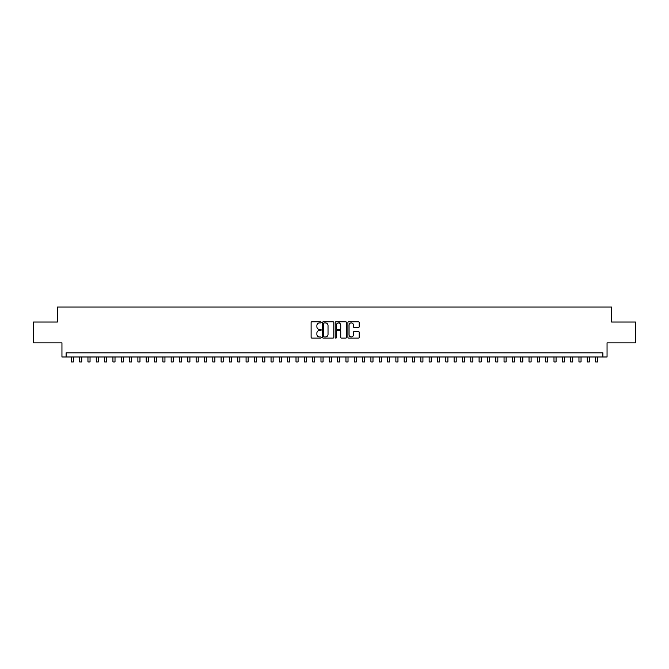 <?xml version="1.0" encoding="UTF-8"?>
<svg xmlns="http://www.w3.org/2000/svg" width="669" height="669" viewBox="0 0 669 669"><rect width="100%" height="100%" fill="white"/><g stroke="black" fill="none" stroke-linecap="round" stroke-linejoin="round"><path stroke-width="1" d="M321.187 322.349A0.569 0.569 0 0 0 320.61 321.772L311.938 321.772A0.82 0.82 0 0 0 311.118 322.592L311.118 337.293A0.82 0.82 0 0 0 311.938 338.113L320.61 338.113A0.569 0.569 0 0 0 321.187 337.544A0.569 0.569 0 0 0 320.61 336.967L319.489 336.967A2.617 2.617 0 0 1 316.88 334.358L316.88 333.129A2.617 2.617 0 0 1 319.489 330.519L320.61 330.519A0.569 0.569 0 0 0 321.187 329.942A0.569 0.569 0 0 0 320.61 329.374L319.489 329.374A2.617 2.617 0 0 1 316.88 326.756L316.88 325.535A2.617 2.617 0 0 1 319.489 322.918L320.61 322.918A0.569 0.569 0 0 0 321.187 322.349M358.375 327.534A0.82 0.82 0 0 0 359.186 326.715L359.186 322.592A0.82 0.82 0 0 0 358.375 321.772L348.733 321.772A0.82 0.82 0 0 0 347.913 322.592L347.913 337.293A0.82 0.82 0 0 0 348.733 338.113L358.375 338.113A0.82 0.82 0 0 0 359.186 337.293L359.186 332.309A0.82 0.82 0 0 0 358.375 331.498L354.244 331.498A0.82 0.82 0 0 0 353.433 332.309L353.433 334.784A2.183 2.183 0 0 1 351.242 336.967A2.183 2.183 0 0 1 349.059 334.784L349.059 325.101A2.183 2.183 0 0 1 351.242 322.918A2.183 2.183 0 0 1 353.433 325.101L353.433 326.715A0.82 0.82 0 0 0 354.244 327.534L358.375 327.534M602.886 356.987L607.051 356.987L607.051 342.846L635.55 342.846L635.55 322.04L611.625 322.04L611.625 307.054L57.375 307.054L57.375 322.04L33.45 322.04L33.45 342.846L61.949 342.846L61.949 356.987L602.886 356.987L602.886 352.831L66.114 352.831L66.114 356.987M333.789 322.592A0.82 0.82 0 0 0 332.97 321.772L323.328 321.772A0.82 0.82 0 0 0 322.517 322.592L322.517 337.293A0.82 0.82 0 0 0 323.328 338.113L332.97 338.113A0.82 0.82 0 0 0 333.789 337.293L333.789 322.592M336.03 321.772L345.672 321.772A0.82 0.82 0 0 1 346.483 322.592L346.483 337.293A0.82 0.82 0 0 1 345.672 338.113L341.55 338.113A0.82 0.82 0 0 1 340.73 337.293L340.73 331.331A0.82 0.82 0 0 0 339.911 330.519L337.176 330.519A0.82 0.82 0 0 0 336.356 331.331L336.356 337.544A0.569 0.569 0 0 1 335.788 338.113A0.569 0.569 0 0 1 335.211 337.544L335.211 322.592A0.82 0.82 0 0 1 336.03 321.772M324.231 322.918A0.569 0.569 0 0 0 323.654 323.487L323.654 336.398A0.569 0.569 0 0 0 324.231 336.967L325.41 336.967A2.617 2.617 0 0 0 328.027 334.358L328.027 325.535A2.617 2.617 0 0 0 325.41 322.918L324.231 322.918M340.73 325.142A2.183 2.183 0 0 0 338.547 322.96A2.183 2.183 0 0 0 336.356 325.142L336.356 328.554A0.82 0.82 0 0 0 337.176 329.374L339.911 329.374A0.82 0.82 0 0 0 340.73 328.554L340.73 325.142M71.315 356.987L71.315 361.946L73.398 361.946L73.398 356.987M79.636 356.987L79.636 361.946L81.718 361.946L81.718 356.987M87.957 356.987L87.957 361.946L90.039 361.946L90.039 356.987M96.277 356.987L96.277 361.946L98.36 361.946L98.36 356.987M104.607 356.987L104.607 361.946L106.68 361.946L106.68 356.987M112.927 356.987L112.927 361.946L115.009 361.946L115.009 356.987M121.248 356.987L121.248 361.946L123.33 361.946L123.33 356.987M129.569 356.987L129.569 361.946L131.651 361.946L131.651 356.987M137.889 356.987L137.889 361.946L139.972 361.946L139.972 356.987M146.21 356.987L146.21 361.946L148.292 361.946L148.292 356.987M154.539 356.987L154.539 361.946L156.613 361.946L156.613 356.987M162.86 356.987L162.86 361.946L164.942 361.946L164.942 356.987M171.18 356.987L171.18 361.946L173.263 361.946L173.263 356.987M179.501 356.987L179.501 361.946L181.583 361.946L181.583 356.987M187.822 356.987L187.822 361.946L189.904 361.946L189.904 356.987M196.142 356.987L196.142 361.946L198.225 361.946L198.225 356.987M204.471 356.987L204.471 361.946L206.545 361.946L206.545 356.987M212.792 356.987L212.792 361.946L214.874 361.946L214.874 356.987M221.113 356.987L221.113 361.946L223.195 361.946L223.195 356.987M229.434 356.987L229.434 361.946L231.516 361.946L231.516 356.987M237.754 356.987L237.754 361.946L239.837 361.946L239.837 356.987M246.075 356.987L246.075 361.946L248.157 361.946L248.157 356.987M254.404 356.987L254.404 361.946L256.478 361.946L256.478 356.987M262.725 356.987L262.725 361.946L264.807 361.946L264.807 356.987M271.045 356.987L271.045 361.946L273.128 361.946L273.128 356.987M279.366 356.987L279.366 361.946L281.448 361.946L281.448 356.987M287.687 356.987L287.687 361.946L289.769 361.946L289.769 356.987M296.007 356.987L296.007 361.946L298.09 361.946L298.09 356.987M304.336 356.987L304.336 361.946L306.41 361.946L306.41 356.987M312.657 356.987L312.657 361.946L314.731 361.946L314.731 356.987M320.978 356.987L320.978 361.946L323.06 361.946L323.06 356.987M329.299 356.987L329.299 361.946L331.381 361.946L331.381 356.987M339.158 323.052L339.158 321.772M337.619 356.987L337.619 361.946L339.701 361.946L339.701 356.987M345.94 356.987L345.94 361.946L348.022 361.946L348.022 356.987M354.269 356.987L354.269 361.946L356.343 361.946L356.343 356.987M362.59 356.987L362.59 361.946L364.664 361.946L364.664 356.987M370.91 356.987L370.91 361.946L372.993 361.946L372.993 356.987M379.231 356.987L379.231 361.946L381.313 361.946L381.313 356.987M387.552 356.987L387.552 361.946L389.634 361.946L389.634 356.987M395.872 356.987L395.872 361.946L397.955 361.946L397.955 356.987M404.193 356.987L404.193 361.946L406.275 361.946L406.275 356.987M412.522 356.987L412.522 361.946L414.596 361.946L414.596 356.987M420.843 356.987L420.843 361.946L422.925 361.946L422.925 356.987M429.164 356.987L429.164 361.946L431.246 361.946L431.246 356.987M437.484 356.987L437.484 361.946L439.566 361.946L439.566 356.987M445.805 356.987L445.805 361.946L447.887 361.946L447.887 356.987M454.126 356.987L454.126 361.946L456.208 361.946L456.208 356.987M462.455 356.987L462.455 361.946L464.529 361.946L464.529 356.987M470.775 356.987L470.775 361.946L472.858 361.946L472.858 356.987M479.096 356.987L479.096 361.946L481.178 361.946L481.178 356.987M487.417 356.987L487.417 361.946L489.499 361.946L489.499 356.987M495.737 356.987L495.737 361.946L497.82 361.946L497.82 356.987M504.058 356.987L504.058 361.946L506.14 361.946L506.14 356.987M512.387 356.987L512.387 361.946L514.461 361.946L514.461 356.987M520.708 356.987L520.708 361.946L522.79 361.946L522.79 356.987M529.028 356.987L529.028 361.946L531.111 361.946L531.111 356.987M537.349 356.987L537.349 361.946L539.431 361.946L539.431 356.987M545.67 356.987L545.67 361.946L547.752 361.946L547.752 356.987M553.991 356.987L553.991 361.946L556.073 361.946L556.073 356.987M562.32 356.987L562.32 361.946L564.393 361.946L564.393 356.987M570.64 356.987L570.64 361.946L572.723 361.946L572.723 356.987M578.961 356.987L578.961 361.946L581.043 361.946L581.043 356.987M587.282 356.987L587.282 361.946L589.364 361.946L589.364 356.987M595.602 356.987L595.602 361.946L597.685 361.946L597.685 356.987"/></g></svg>

